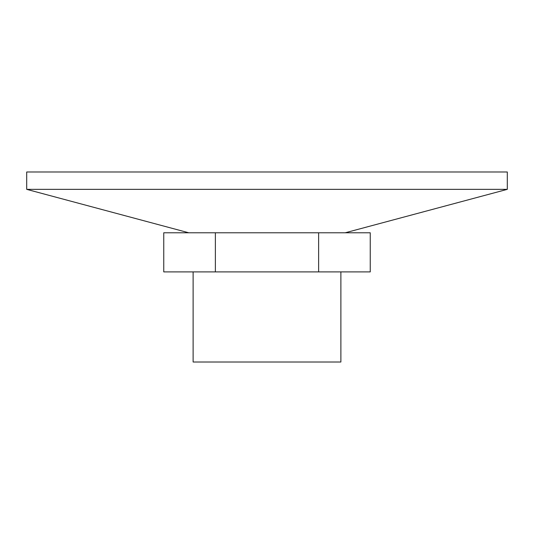 <?xml version="1.0" encoding="UTF-8"?>
<svg xmlns="http://www.w3.org/2000/svg" width="534" height="534" viewBox="0 0 534 534"><rect width="100%" height="100%" fill="white"/><g stroke="black" fill="none" stroke-linecap="round" stroke-linejoin="round"><path stroke-width="0.8" d="M193.121 271.899L193.121 362.005L340.879 362.005L340.879 271.899M215.376 232.777L370.249 232.777L370.249 271.899L163.751 271.899L163.751 232.777L215.376 232.777L215.376 271.899M318.624 232.777L318.624 271.899M507.3 171.995L26.7 171.995L26.7 189.356L507.3 189.356L507.3 171.995M345.238 232.777L507.3 189.356M188.762 232.777L26.7 189.356"/></g></svg>
